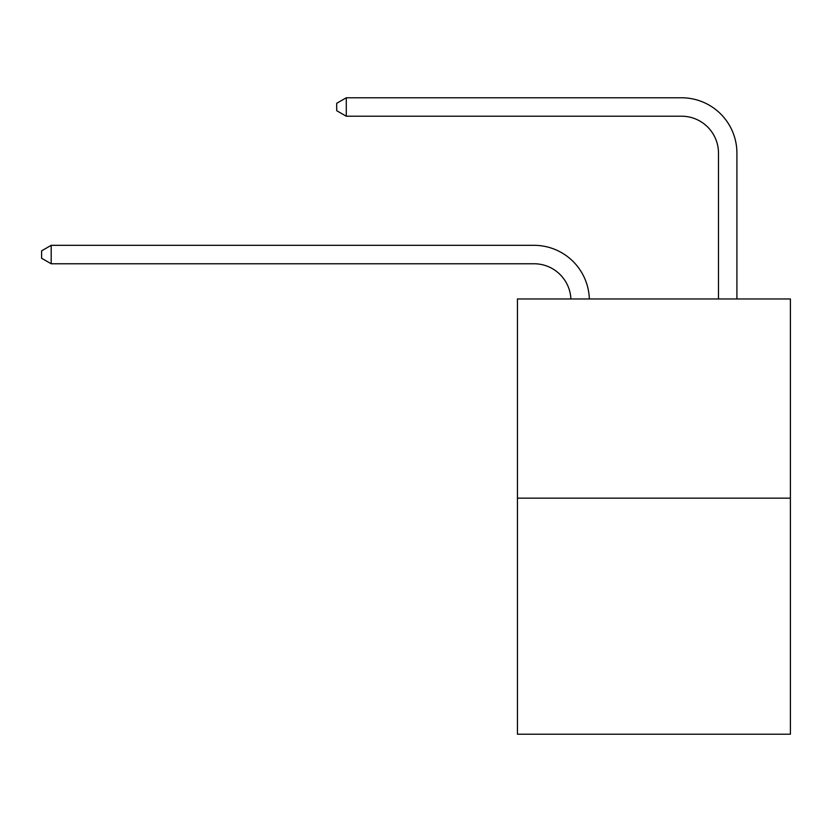 <?xml version="1.0" encoding="UTF-8"?>
<svg xmlns="http://www.w3.org/2000/svg" width="832" height="832" viewBox="0 0 832 832"><rect width="100%" height="100%" fill="white"/><g stroke="black" fill="none" stroke-linecap="round" stroke-linejoin="round"><path stroke-width="1.25" d="M790.4 498.15L790.4 298.958L517.442 298.958L517.442 734.219L790.4 734.219L790.4 498.15L517.442 498.15M534.04 263.765A36.889 36.889 0 0 1 570.887 298.958A36.889 36.889 0 0 0 534.04 263.765A36.889 36.889 0 0 1 570.887 298.958A36.889 36.889 0 0 0 534.04 263.765A36.889 36.889 0 0 1 570.887 298.958A36.889 36.889 0 0 0 534.04 263.765A36.889 36.889 0 0 1 570.887 298.958A36.889 36.889 0 0 0 534.04 263.765A36.889 36.889 0 0 1 570.887 298.958A36.889 36.889 0 0 0 534.04 263.765A36.889 36.889 0 0 1 570.887 298.958A36.889 36.889 0 0 0 534.04 263.765A36.889 36.889 0 0 1 570.887 298.958A36.889 36.889 0 0 0 534.04 263.765A36.889 36.889 0 0 1 570.887 298.958A36.889 36.889 0 0 0 534.04 263.765A36.889 36.889 0 0 1 570.887 298.958A36.889 36.889 0 0 0 534.04 263.765L51.189 263.765L41.6 258.232L41.6 250.858L51.189 245.326L534.04 245.326A55.328 55.328 0 0 1 589.337 298.958M718.474 298.958L718.474 153.109A36.889 36.889 0 0 0 681.585 116.22L346.289 116.22L336.69 110.687L336.69 103.314L346.289 97.781L681.585 97.781A55.328 55.328 0 0 1 736.913 153.109L736.913 298.958M51.189 263.765L51.189 245.326L534.04 245.326M718.474 153.109A36.889 36.889 0 0 0 681.585 116.22A36.889 36.889 0 0 1 718.474 153.109A36.889 36.889 0 0 0 681.585 116.22A36.889 36.889 0 0 1 718.474 153.109A36.889 36.889 0 0 0 681.585 116.22A36.889 36.889 0 0 1 718.474 153.109A36.889 36.889 0 0 0 681.585 116.22A36.889 36.889 0 0 1 718.474 153.109A36.889 36.889 0 0 0 681.585 116.22A36.889 36.889 0 0 1 718.474 153.109A36.889 36.889 0 0 0 681.585 116.22A36.889 36.889 0 0 1 718.474 153.109A36.889 36.889 0 0 0 681.585 116.22A36.889 36.889 0 0 1 718.474 153.109A36.889 36.889 0 0 0 681.585 116.22A36.889 36.889 0 0 1 718.474 153.109A36.889 36.889 0 0 0 681.585 116.22M346.289 116.22L346.289 97.781L681.585 97.781"/></g></svg>
